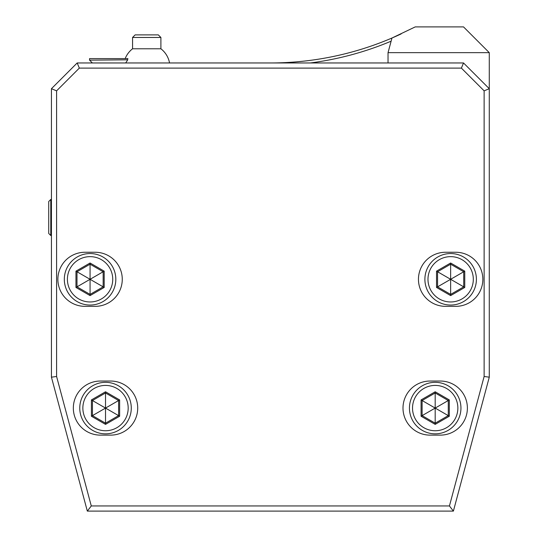<?xml version="1.0" encoding="UTF-8"?>
<svg xmlns="http://www.w3.org/2000/svg" width="538" height="538" viewBox="0 0 538 538"><rect width="100%" height="100%" fill="white"/><g stroke="black" fill="none" stroke-linecap="round" stroke-linejoin="round"><path stroke-width="0.81" d="M489.277 281.3L489.277 280.19M489.277 279.061L489.277 277.924M453.393 511.1L489.277 377.172L489.277 88.709L463.521 62.959L77.19 62.959L51.44 88.709L51.44 377.172L87.324 511.1L453.393 511.1L449.438 505.949L484.126 376.492L484.126 90.848L461.389 68.111L79.328 68.111L56.591 90.848L56.591 376.492L91.278 505.949L449.438 505.949M388.039 52.657L391.96 38.03L415.228 26.9L463.521 26.9L489.277 52.657L388.039 52.657L388.039 62.959M51.44 377.172L56.591 376.492M87.324 511.1L91.278 505.949M51.44 88.709L56.591 90.848M84.917 252.261A27.041 27.041 0 0 0 57.875 279.303A27.041 27.041 0 0 0 84.917 306.344L95.219 306.344A27.041 27.041 0 0 0 122.267 279.303A27.041 27.041 0 0 0 95.219 252.261L84.917 252.261M100.371 381.038A27.041 27.041 0 0 0 73.329 408.08A27.041 27.041 0 0 0 100.371 435.121L110.673 435.121A27.041 27.041 0 0 0 137.715 408.08A27.041 27.041 0 0 0 110.673 381.038L100.371 381.038M455.794 252.261L445.491 252.261A27.041 27.041 0 0 0 418.45 279.303A27.041 27.041 0 0 0 445.491 306.344L455.794 306.344A27.041 27.041 0 0 0 482.842 279.303A27.041 27.041 0 0 0 455.794 252.261M440.34 381.038L430.044 381.038A27.041 27.041 0 0 0 402.996 408.08A27.041 27.041 0 0 0 430.044 435.121L440.34 435.121A27.041 27.041 0 0 0 467.387 408.08A27.041 27.041 0 0 0 440.34 381.038M489.277 377.172L484.126 376.492M484.126 90.848L489.277 88.709L489.277 52.657M463.521 62.959L461.389 68.111M77.19 62.959L79.328 68.111M51.44 277.924L51.44 279.061M51.44 280.19L51.44 281.3M401.153 33.914A309.061 309.061 0 0 1 270.358 62.959M391.113 41.191A311.643 311.643 0 0 1 310.379 62.959M90.068 305.059A25.757 25.757 0 0 1 64.318 279.303A25.757 25.757 0 0 1 90.068 253.546A25.757 25.757 0 0 1 115.825 279.303A25.757 25.757 0 0 1 90.068 305.059M90.068 301.966A22.663 22.663 0 0 0 112.738 279.303A22.663 22.663 0 0 0 90.068 256.639A22.663 22.663 0 0 0 67.405 279.303A22.663 22.663 0 0 0 90.068 301.966M90.068 263.008L75.959 271.152L75.959 287.453L90.068 295.597L104.184 287.453L104.184 271.152L90.068 263.008L90.068 264.192L76.988 271.751L76.988 286.855L90.068 294.407L103.155 286.855L103.155 271.751L90.068 264.192L76.988 271.751L89.94 279.229M104.184 271.152L103.155 271.751L90.068 264.192L90.068 279.155M104.184 287.453L103.155 286.855L103.155 271.751L90.196 279.229M90.068 295.597L90.068 294.407L103.155 286.855L90.196 279.377M75.959 287.453L76.988 286.855L90.068 294.407L90.068 279.451M75.959 271.152L76.988 271.751M76.988 286.855L89.94 279.377M105.522 433.836A25.757 25.757 0 0 1 79.765 408.08A25.757 25.757 0 0 1 105.522 382.323A25.757 25.757 0 0 1 131.279 408.08A25.757 25.757 0 0 1 105.522 433.836M105.522 430.743A22.663 22.663 0 0 0 128.185 408.08A22.663 22.663 0 0 0 105.522 385.416A22.663 22.663 0 0 0 82.859 408.08A22.663 22.663 0 0 0 105.522 430.743M105.522 391.778L91.406 399.929L91.406 416.23L105.522 424.374L119.638 416.23L119.638 399.929L105.522 391.778L105.522 392.969L92.442 400.528L92.442 415.632L105.522 423.184L118.609 415.632L118.609 400.528L105.522 392.969L92.442 400.528L105.394 408.006M119.638 399.929L105.65 408.006M119.638 416.23L105.65 408.154M105.522 424.374L105.522 408.228M91.406 416.23L105.394 408.154M91.406 399.929L92.442 400.528M105.522 392.969L105.522 407.932M450.642 305.059A25.757 25.757 0 0 1 424.892 279.303A25.757 25.757 0 0 1 450.642 253.546A25.757 25.757 0 0 1 476.399 279.303A25.757 25.757 0 0 1 450.642 305.059M450.642 301.966A22.663 22.663 0 0 0 473.312 279.303A22.663 22.663 0 0 0 450.642 256.639A22.663 22.663 0 0 0 427.979 279.303A22.663 22.663 0 0 0 450.642 301.966M450.642 263.008L436.533 271.152L436.533 287.453L450.642 295.597L464.758 287.453L464.758 271.152L450.642 263.008L450.642 264.192L437.562 271.751L437.562 286.855L450.642 294.407L463.729 286.855L463.729 271.751L450.642 264.192L437.562 271.751L450.514 279.229M464.758 271.152L463.729 271.751L450.642 264.192L450.642 279.155M464.758 287.453L450.77 279.377M450.642 295.597L450.642 294.407L463.729 286.855M436.533 287.453L437.562 286.855L450.642 294.407L450.642 279.451M436.533 271.152L437.562 271.751L437.562 286.855L450.514 279.377M463.729 271.751L450.77 279.229M435.188 433.836A25.757 25.757 0 0 1 409.438 408.08A25.757 25.757 0 0 1 435.188 382.323A25.757 25.757 0 0 1 460.945 408.08A25.757 25.757 0 0 1 435.188 433.836M435.188 430.743A22.663 22.663 0 0 0 457.858 408.08A22.663 22.663 0 0 0 435.188 385.416A22.663 22.663 0 0 0 412.525 408.08A22.663 22.663 0 0 0 435.188 430.743M435.188 391.778L421.079 399.929L421.079 416.23L435.188 424.374L449.304 416.23L449.304 399.929L435.188 391.778L435.188 392.969L422.108 400.528L422.108 415.632L435.188 423.184L448.275 415.632L448.275 400.528L435.188 392.969L422.108 400.528L435.06 408.006M449.304 399.929L435.323 408.006M449.304 416.23L435.323 408.154M435.188 424.374L435.188 408.228M421.079 416.23L435.06 408.154M421.079 399.929L422.108 400.528M435.188 392.969L435.188 407.932M125.663 62.959L127.567 60.148L127.896 58.602L89.557 58.602L89.557 60.148L127.634 59.819M169.537 62.959A23.181 23.181 0 0 0 160.896 48.776L132.57 48.776A23.181 23.181 -90 0 0 125.179 58.602A23.181 23.181 0 0 1 132.563 48.776L132.57 37.465M160.896 37.465L132.563 37.465L135.139 34.889L158.32 34.889L160.896 37.465L160.896 48.776M51.44 235.516L50.78 235.516L50.78 199.464L51.44 199.464M50.78 199.464L48.723 201.521L48.723 233.458L50.78 235.516M92.368 62.959L89.557 60.148"/></g></svg>
